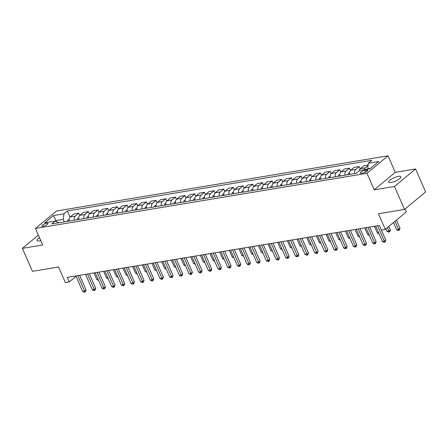 <?xml version="1.0" encoding="UTF-8"?>
<svg xmlns="http://www.w3.org/2000/svg" width="448" height="448" viewBox="0 0 448 448"><rect width="100%" height="100%" fill="white"/><g stroke="black" fill="none" stroke-linecap="round" stroke-linejoin="round"><path stroke-width="0.67" d="M39.564 237.798A6.664 1.798 -23.6 0 0 37.078 240.593A6.664 1.798 -23.6 0 0 39.542 240.951A6.664 1.798 -23.6 0 0 40.818 240.666M391.138 182.448A6.664 1.798 -23.6 0 0 397.874 179.872A6.664 1.798 -23.6 0 0 400.887 176.758A6.664 1.798 -23.6 0 0 398.429 176.4A6.664 1.798 -23.6 0 0 391.692 178.976A6.664 1.798 -23.6 0 0 388.679 182.09A6.664 1.798 -23.6 0 0 391.138 182.448M43.098 226.246A3.332 0.896 -23.6 0 0 46.463 224.958A3.332 0.896 -23.6 0 0 47.97 223.401A3.332 0.896 -23.6 0 0 46.738 223.222A3.332 0.896 -23.6 0 0 43.372 224.51A3.332 0.896 -23.6 0 0 41.866 226.072A3.332 0.896 -23.6 0 0 43.098 226.246M388.035 155.82L56.549 210.974L35.482 228.458L366.968 173.303L388.035 155.82L395.259 172.357L374.192 189.84L394.498 186.463L415.565 168.974L395.259 172.357M415.565 168.974L425.6 191.94L404.533 209.423L378.426 213.769L385.246 229.387L406.314 211.898L405.048 208.998M38.388 235.105L22.4 248.371L32.435 271.337L58.542 266.991L65.363 282.61L69.233 281.966L76.048 276.31M394.498 186.463L404.533 209.423M385.246 229.387L381.377 230.031L379.372 225.439L67.228 277.374L69.233 281.966M366.643 170.033L364.941 170.318A3.226 0.868 -23.6 0 0 361.676 171.567A3.226 0.868 -23.6 0 0 360.22 173.074A3.226 0.868 -23.6 0 0 361.407 173.247L363.11 172.962A3.226 0.868 -23.6 0 0 366.374 171.718A3.226 0.868 -23.6 0 0 367.836 170.206A3.226 0.868 -23.6 0 0 366.643 170.033L367.153 171.198M370.574 168.258L367.679 168.739L368.351 163.178L371.795 160.317L67.385 210.969L70.062 217.101M368.351 163.178L378.795 161.437L370.026 168.717L359.582 170.453L356.138 173.314L51.727 223.961L55.171 221.105L44.727 222.841L53.497 215.561L63.941 213.825L67.385 210.969M374.192 189.84L366.968 173.303M22.4 248.371L42.706 244.994L35.482 228.458M56.375 221.654L55.916 220.612L55.272 221.15M367.825 169.081L367.679 168.739M64.344 221.861L63.269 219.391L55.916 220.612L53.497 215.561M364.353 169.658A4.166 2.738 -99.4 0 1 365.394 167.804L368.054 165.598M69.177 221.06A4.166 2.738 -99.4 0 1 70.269 216.91L73.713 214.054L78.742 213.214L79.733 215.494M78.842 219.453A4.166 2.738 -99.4 0 1 79.934 215.303L83.378 212.442L88.407 211.607L89.404 213.881M88.514 217.84A4.166 2.738 -99.4 0 1 89.606 213.696L93.05 210.834L98.078 210L99.075 212.274M98.185 216.233A4.166 2.738 -99.4 0 1 99.277 212.083L102.721 209.227L107.75 208.387L108.741 210.666M107.856 214.626A4.166 2.738 -99.4 0 1 108.948 210.476L112.392 207.614L117.421 206.78L118.412 209.054M117.522 213.013A4.166 2.738 -99.4 0 1 118.614 208.869L122.063 206.007L127.086 205.173L128.083 207.446M127.193 211.406A4.166 2.738 -99.4 0 1 128.285 207.256L131.729 204.4L136.758 203.56L137.754 205.839M136.864 209.798A4.166 2.738 -99.4 0 1 137.956 205.649L141.4 202.787L146.429 201.953L147.426 204.226M146.535 208.186A4.166 2.738 -99.4 0 1 147.627 204.042L151.071 201.18L156.1 200.346L157.091 202.619M156.206 206.578A4.166 2.738 -99.4 0 1 157.293 202.429L160.742 199.573L165.771 198.733L166.762 201.012M165.872 204.971A4.166 2.738 -99.4 0 1 166.964 200.822L170.408 197.96L175.437 197.126L176.434 199.405M175.543 203.358A4.166 2.738 -99.4 0 1 176.635 199.214L180.079 196.353L185.108 195.518L186.105 197.792M185.214 201.751A4.166 2.738 -99.4 0 1 186.306 197.602L189.75 194.746L194.779 193.906L195.77 196.185M194.886 200.144A4.166 2.738 -99.4 0 1 195.978 195.994L199.422 193.138L204.45 192.298L205.442 194.578M204.551 198.531A4.166 2.738 -99.4 0 1 205.643 194.387L209.093 191.526L214.116 190.691L215.113 192.965M214.222 196.924A4.166 2.738 -99.4 0 1 215.314 192.774L218.758 189.918L223.787 189.084L224.784 191.358M223.894 195.317A4.166 2.738 -99.4 0 1 224.986 191.167L228.43 188.311L233.458 187.471L234.455 189.75M233.565 193.71A4.166 2.738 -99.4 0 1 234.657 189.56L238.101 186.698L243.13 185.864L244.121 188.138M243.23 192.097A4.166 2.738 -99.4 0 1 244.322 187.953L247.772 185.091L252.801 184.257L253.792 186.53M252.902 190.49A4.166 2.738 -99.4 0 1 253.994 186.34L257.438 183.484L262.466 182.644L263.463 184.923M262.573 188.882A4.166 2.738 -99.4 0 1 263.665 184.733L267.109 181.871L272.138 181.037L273.134 183.31M272.244 187.27A4.166 2.738 -99.4 0 1 273.336 183.126L276.78 180.264L281.809 179.43L282.8 181.703M281.915 185.662A4.166 2.738 -99.4 0 1 283.007 181.513L286.451 178.657L291.48 177.817L292.471 180.096M291.581 184.055A4.166 2.738 -99.4 0 1 292.673 179.906L296.122 177.044L301.146 176.21L302.142 178.483M301.252 182.442A4.166 2.738 -99.4 0 1 302.344 178.298L305.788 175.437L310.817 174.602L311.814 176.876M310.923 180.835A4.166 2.738 -99.4 0 1 312.015 176.686L315.459 173.83L320.488 172.99L321.485 175.269M320.594 179.228A4.166 2.738 -99.4 0 1 321.686 175.078L325.13 172.217L330.159 171.382L331.15 173.662M330.26 177.615A4.166 2.738 -99.4 0 1 331.352 173.471L334.802 170.61L339.83 169.775L340.822 172.049M339.931 176.008A4.166 2.738 -99.4 0 1 341.023 171.858L344.467 169.002L349.496 168.162L350.493 170.442M349.602 174.401A4.166 2.738 -99.4 0 1 350.694 170.251L354.138 167.395L359.167 166.555L360.164 168.834M359.279 170.705A4.166 2.738 -99.4 0 1 360.366 168.644L363.81 165.782L368.122 165.066M354.631 173.561A4.166 2.738 -99.4 0 1 355.723 169.417L359.167 166.555M344.96 175.174A4.166 2.738 -99.4 0 1 346.052 171.024L349.496 168.162M335.289 176.781A4.166 2.738 -99.4 0 1 336.381 172.631L339.83 169.775M325.623 178.388A4.166 2.738 -99.4 0 1 326.715 174.244L330.159 171.382M315.952 180.001A4.166 2.738 -99.4 0 1 317.044 175.851L320.488 172.99M306.281 181.608A4.166 2.738 -99.4 0 1 307.373 177.458L310.817 174.602M296.61 183.215A4.166 2.738 -99.4 0 1 297.702 179.071L301.146 176.21M286.944 184.828A4.166 2.738 -99.4 0 1 288.036 180.678L291.48 177.817M277.273 186.435A4.166 2.738 -99.4 0 1 278.365 182.286L281.809 179.43M267.602 188.042A4.166 2.738 -99.4 0 1 268.694 183.898L272.138 181.037M257.93 189.655A4.166 2.738 -99.4 0 1 259.022 185.506L262.466 182.644M248.259 191.262A4.166 2.738 -99.4 0 1 249.351 187.113L252.801 184.257M238.594 192.87A4.166 2.738 -99.4 0 1 239.686 188.72L243.13 185.864M228.922 194.477A4.166 2.738 -99.4 0 1 230.014 190.333L233.458 187.471M219.251 196.09A4.166 2.738 -99.4 0 1 220.343 191.94L223.787 189.084M209.58 197.697A4.166 2.738 -99.4 0 1 210.672 193.547L214.116 190.691M199.914 199.304A4.166 2.738 -99.4 0 1 201.006 195.16L204.45 192.298M190.243 200.917A4.166 2.738 -99.4 0 1 191.335 196.767L194.779 193.906M180.572 202.524A4.166 2.738 -99.4 0 1 181.664 198.374L185.108 195.518M170.901 204.131A4.166 2.738 -99.4 0 1 171.993 199.987L175.437 197.126M161.23 205.744A4.166 2.738 -99.4 0 1 162.322 201.594L165.771 198.733M151.564 207.351A4.166 2.738 -99.4 0 1 152.656 203.202L156.1 200.346M141.893 208.958A4.166 2.738 -99.4 0 1 142.985 204.814L146.429 201.953M132.222 210.571A4.166 2.738 -99.4 0 1 133.314 206.422L136.758 203.56M122.55 212.178A4.166 2.738 -99.4 0 1 123.642 208.029L127.086 205.173M112.885 213.786A4.166 2.738 -99.4 0 1 113.977 209.642L117.421 206.78M103.214 215.393A4.166 2.738 -99.4 0 1 104.306 211.249L107.75 208.387M93.542 217.006A4.166 2.738 -99.4 0 1 94.634 212.856L98.078 210M83.871 218.613A4.166 2.738 -99.4 0 1 84.963 214.463L88.407 211.607M74.2 220.22A4.166 2.738 -99.4 0 1 75.292 216.076L78.742 213.214M63.941 213.825L63.269 219.391M58.822 222.779L55.171 221.105M377.586 225.736L384.362 241.237L382.424 241.562L375.654 226.055M381.399 230.026L385.784 240.055L384.362 241.237L384.726 242.172L383.953 242.301L382.424 241.562M385.784 240.055L385.297 241.702L384.726 242.172M393.506 222.527L396.659 229.746L398.591 229.426L400.019 228.245L396.452 220.086M400.019 228.245L399.532 229.886L398.961 230.362L395.03 221.267M398.961 230.362L398.188 230.49L396.659 229.746M367.914 227.343L374.69 242.85L372.753 243.169L365.982 227.662M369.723 227.041L376.113 241.668L374.69 242.85L375.06 243.785L374.282 243.914L372.753 243.169M376.113 241.668L375.626 243.309L375.06 243.785M358.243 228.95L365.019 244.457L363.087 244.776L356.311 229.275M360.052 228.648L366.442 243.275L365.019 244.457L365.389 245.392L364.616 245.521L363.087 244.776M366.442 243.275L365.96 244.922L365.389 245.392M348.578 230.563L355.348 246.064L353.416 246.389L346.64 230.882M350.386 230.261L356.77 244.882L355.348 246.064L355.718 246.999L354.945 247.128L353.416 246.389M356.77 244.882L356.289 246.529L355.718 246.999M385.896 228.85L386.988 231.353L388.926 231.034L390.348 229.852L388.842 226.402M390.348 229.852L389.861 231.498L389.295 231.969L387.419 227.584M389.295 231.969L388.517 232.098L386.988 231.353M349.541 172.76L348.617 173.281A2.761 1.814 80.6 0 0 347.917 174.681M349.535 173.88A2.761 1.814 80.6 0 0 349.39 174.434M374.394 226.262L377.322 232.966L378.577 232.753M378.986 233.682L377.322 232.966M339.875 174.373L338.951 174.894A2.761 1.814 80.6 0 0 338.246 176.288M339.864 175.487A2.761 1.814 80.6 0 0 339.718 176.047M364.722 227.875L367.651 234.573L368.906 234.366M369.314 235.295L367.651 234.573M338.906 232.17L345.677 247.671L343.745 247.996L336.974 232.49M340.715 231.868L347.105 246.495L345.677 247.671L346.046 248.612L345.274 248.741L343.745 247.996M347.105 246.495L346.618 248.136L346.046 248.612M330.204 175.98L329.28 176.501A2.761 1.814 80.6 0 0 328.58 177.895M330.198 177.094A2.761 1.814 80.6 0 0 330.047 177.654M355.051 229.482L357.98 236.18L359.24 235.973M359.643 236.902L357.98 236.18M329.235 233.778L336.011 249.284L334.074 249.603L327.303 234.102M331.044 233.475L337.434 248.102L336.011 249.284L336.381 250.219L335.602 250.348L334.074 249.603M337.434 248.102L336.946 249.749L336.381 250.219M319.564 235.385L326.34 250.891L324.408 251.216L317.632 235.71M321.373 235.088L327.762 249.71L326.34 250.891L326.71 251.826L325.937 251.955L324.408 251.216M327.762 249.71L327.275 251.356L326.71 251.826M309.898 236.998L316.669 252.498L314.737 252.823L307.961 237.317M311.702 236.695L318.091 251.317L316.669 252.498L317.038 253.439L316.266 253.568L314.737 252.823M318.091 251.317L317.61 252.963L317.038 253.439M300.227 238.605L306.998 254.111L305.066 254.43L298.29 238.93M302.036 238.302L308.426 252.93L306.998 254.111L307.367 255.046L306.594 255.175L305.066 254.43M308.426 252.93L307.938 254.576L307.367 255.046M290.556 240.212L297.332 255.718L295.394 256.043L288.624 240.537M292.365 239.915L298.754 254.537L297.332 255.718L297.696 256.654L296.923 256.782L295.394 256.043M298.754 254.537L298.267 256.183L297.696 256.654M320.533 177.587L319.609 178.108A2.761 1.814 80.6 0 0 318.909 179.508M320.527 178.707A2.761 1.814 80.6 0 0 320.376 179.262M345.386 231.09L348.309 237.793L349.569 237.58M349.972 238.51L348.309 237.793M310.862 179.2L309.938 179.721A2.761 1.814 80.6 0 0 309.238 181.115M310.856 180.314A2.761 1.814 80.6 0 0 310.705 180.869M335.714 232.702L338.638 239.4L339.898 239.187M340.306 240.122L338.638 239.4M301.196 180.807L300.266 181.328A2.761 1.814 80.6 0 0 299.566 182.722M301.185 181.922A2.761 1.814 80.6 0 0 301.039 182.482M326.043 234.31L328.972 241.007L330.226 240.8M330.635 241.73L328.972 241.007M291.525 182.414L290.601 182.935A2.761 1.814 80.6 0 0 289.895 184.335M291.514 183.534A2.761 1.814 80.6 0 0 291.368 184.089M316.372 235.917L319.301 242.614L320.561 242.407M320.964 243.337L319.301 242.614M281.854 184.027L280.93 184.548A2.761 1.814 80.6 0 0 280.23 185.942M281.848 185.142A2.761 1.814 80.6 0 0 281.697 185.696M306.706 237.53L309.63 244.227L310.89 244.014M311.293 244.944L309.63 244.227M280.885 241.825L287.661 257.326L285.723 257.65L278.953 242.144M282.694 241.522L289.083 256.144L287.661 257.326L288.03 258.266L287.258 258.395L285.723 257.65M289.083 256.144L288.596 257.79L288.03 258.266M272.182 185.634L271.258 186.155A2.761 1.814 80.6 0 0 270.558 187.55M272.177 186.749A2.761 1.814 80.6 0 0 272.026 187.309M297.035 239.137L299.958 245.834L301.218 245.627M301.627 246.557L299.958 245.834M271.214 243.432L277.99 258.938L276.058 259.258L269.282 243.751M273.022 243.13L279.412 257.757L277.99 258.938L278.359 259.874L277.586 260.002L276.058 259.258M279.412 257.757L278.93 259.398L278.359 259.874M262.511 187.242L261.587 187.762A2.761 1.814 80.6 0 0 260.887 189.162M262.506 188.356A2.761 1.814 80.6 0 0 262.36 188.916M287.364 240.744L290.293 247.442L291.547 247.234M291.956 248.164L290.293 247.442M261.548 245.039L268.318 260.546L266.386 260.865L259.61 245.364M263.357 244.742L269.741 259.364L268.318 260.546L268.688 261.481L267.915 261.61L266.386 260.865M269.741 259.364L269.259 261.01L268.688 261.481M252.846 188.854L251.922 189.37A2.761 1.814 80.6 0 0 251.216 190.77M252.834 189.969A2.761 1.814 80.6 0 0 252.689 190.523M277.693 242.357L280.622 249.054L281.876 248.842M282.285 249.771L280.622 249.054M251.877 246.652L258.647 262.153L256.715 262.478L249.945 246.971M253.686 246.35L260.075 260.971L258.647 262.153L259.017 263.088L258.244 263.217L256.715 262.478M260.075 260.971L259.588 262.618L259.017 263.088M243.174 190.462L242.25 190.982A2.761 1.814 80.6 0 0 241.55 192.377M243.169 191.576A2.761 1.814 80.6 0 0 243.018 192.136M268.022 243.964L270.95 250.662L272.21 250.454M272.614 251.384L270.95 250.662M242.206 248.259L248.982 263.766L247.044 264.085L240.274 248.578M244.014 247.957L250.404 262.584L248.982 263.766L249.351 264.701L248.573 264.83L247.044 264.085M250.404 262.584L249.917 264.225L249.351 264.701M233.503 192.069L232.579 192.59A2.761 1.814 80.6 0 0 231.879 193.99M233.498 193.183A2.761 1.814 80.6 0 0 233.346 193.743M258.356 245.571L261.279 252.269L262.539 252.062M262.942 252.991L261.279 252.269M232.534 249.866L239.31 265.373L237.378 265.692L230.602 250.191M234.343 249.57L240.733 264.191L239.31 265.373L239.68 266.308L238.907 266.437L237.378 265.692M240.733 264.191L240.246 265.838L239.68 266.308M223.832 193.682L222.908 194.197A2.761 1.814 80.6 0 0 222.208 195.597M223.826 194.796A2.761 1.814 80.6 0 0 223.675 195.35M248.685 247.178L251.608 253.882L252.868 253.669M253.277 254.598L251.608 253.882M222.869 251.479L229.639 266.98L227.707 267.305L220.931 251.798M224.672 251.177L231.062 265.798L229.639 266.98L230.009 267.915L229.236 268.044L227.707 267.305M231.062 265.798L230.58 267.445L230.009 267.915M213.198 253.086L219.968 268.593L218.036 268.912L211.26 253.406M215.006 252.784L221.396 267.411L219.968 268.593L220.338 269.528L219.565 269.657L218.036 268.912M221.396 267.411L220.909 269.052L220.338 269.528M203.526 254.694L210.302 270.2L208.365 270.519L201.594 255.018M205.335 254.391L211.725 269.018L210.302 270.2L210.666 271.135L209.894 271.264L208.365 270.519M211.725 269.018L211.238 270.665L210.666 271.135M193.855 256.306L200.631 271.807L198.694 272.132L191.923 256.626M195.664 256.004L202.054 270.626L200.631 271.807L201.001 272.742L200.228 272.871L198.694 272.132M202.054 270.626L201.566 272.272L201.001 272.742M184.184 257.914L190.96 273.414L189.028 273.739L182.252 258.233M185.993 257.611L192.382 272.238L190.96 273.414L191.33 274.355L190.557 274.484L189.028 273.739M192.382 272.238L191.901 273.879L191.33 274.355M174.518 259.521L181.289 275.027L179.357 275.346L172.581 259.846M176.327 259.218L182.711 273.846L181.289 275.027L181.658 275.962L180.886 276.091L179.357 275.346M182.711 273.846L182.23 275.492L181.658 275.962M164.847 261.128L171.623 276.634L169.686 276.959L162.915 261.453M166.656 260.831L173.046 275.453L171.623 276.634L171.987 277.57L171.214 277.698L169.686 276.959M173.046 275.453L172.558 277.099L171.987 277.57M155.176 262.741L161.952 278.242L160.014 278.566L153.244 263.06M156.985 262.438L163.374 277.06L161.952 278.242L162.322 279.182L161.543 279.311L160.014 278.566M163.374 277.06L162.887 278.706L162.322 279.182M145.505 264.348L152.281 279.854L150.349 280.174L143.573 264.673M147.314 264.046L153.703 278.673L152.281 279.854L152.65 280.79L151.878 280.918L150.349 280.174M153.703 278.673L153.216 280.319L152.65 280.79M214.166 195.289L213.237 195.81A2.761 1.814 80.6 0 0 212.537 197.204M214.155 196.403A2.761 1.814 80.6 0 0 214.01 196.963M239.014 248.791L241.942 255.489L243.197 255.282M243.606 256.211L241.942 255.489M204.495 196.896L203.571 197.417A2.761 1.814 80.6 0 0 202.866 198.817M204.484 198.01A2.761 1.814 80.6 0 0 204.338 198.57M229.342 250.398L232.271 257.096L233.531 256.889M233.934 257.818L232.271 257.096M194.824 198.503L193.9 199.024A2.761 1.814 80.6 0 0 193.2 200.424M194.818 199.623A2.761 1.814 80.6 0 0 194.667 200.178M219.677 252.006L222.6 258.709L223.86 258.496M224.263 259.426L222.6 258.709M185.153 200.116L184.229 200.637A2.761 1.814 80.6 0 0 183.529 202.031M185.147 201.23A2.761 1.814 80.6 0 0 184.996 201.785M210.006 253.618L212.929 260.316L214.189 260.109M214.598 261.038L212.929 260.316M175.482 201.723L174.558 202.244A2.761 1.814 80.6 0 0 173.858 203.638M175.476 202.838A2.761 1.814 80.6 0 0 175.33 203.398M200.334 255.226L203.263 261.923L204.518 261.716M204.926 262.646L203.263 261.923M165.816 203.33L164.892 203.851A2.761 1.814 80.6 0 0 164.186 205.251M165.805 204.45A2.761 1.814 80.6 0 0 165.659 205.005M190.663 256.833L193.592 263.536L194.846 263.323M195.255 264.253L193.592 263.536M156.145 204.943L155.221 205.464A2.761 1.814 80.6 0 0 154.521 206.858M156.139 206.058A2.761 1.814 80.6 0 0 155.988 206.612M180.992 258.446L183.921 265.143L185.181 264.93M185.584 265.866L183.921 265.143M146.474 206.55L145.55 207.071A2.761 1.814 80.6 0 0 144.85 208.466M146.468 207.665A2.761 1.814 80.6 0 0 146.317 208.225M171.326 260.053L174.25 266.75L175.51 266.543M175.913 267.473L174.25 266.75M136.802 208.158L135.878 208.678A2.761 1.814 80.6 0 0 135.178 210.078M136.797 209.278A2.761 1.814 80.6 0 0 136.646 209.832M161.655 261.66L164.578 268.358L165.838 268.15M166.247 269.08L164.578 268.358M135.839 265.955L142.61 281.462L140.678 281.786L133.902 266.28M137.642 265.658L144.032 280.28L142.61 281.462L142.979 282.397L142.206 282.526L140.678 281.786M144.032 280.28L143.55 281.926L142.979 282.397M127.137 209.77L126.207 210.291A2.761 1.814 80.6 0 0 125.507 211.686M127.126 210.885A2.761 1.814 80.6 0 0 126.98 211.439M151.984 263.273L154.913 269.97L156.167 269.758M156.576 270.687L154.913 269.97M126.168 267.568L132.938 283.069L131.006 283.394L124.23 267.887M127.977 267.266L134.366 281.887L132.938 283.069L133.308 284.01L132.535 284.138L131.006 283.394M134.366 281.887L133.879 283.534L133.308 284.01M117.466 211.378L116.542 211.898A2.761 1.814 80.6 0 0 115.836 213.293M117.454 212.492A2.761 1.814 80.6 0 0 117.309 213.052M142.313 264.88L145.242 271.578L146.502 271.37M146.905 272.3L145.242 271.578M116.497 269.175L123.273 284.682L121.335 285.001L114.565 269.494M118.306 268.873L124.695 283.5L123.273 284.682L123.637 285.617L122.864 285.746L121.335 285.001M124.695 283.5L124.208 285.141L123.637 285.617M107.794 212.985L106.87 213.506A2.761 1.814 80.6 0 0 106.17 214.906M107.789 214.099A2.761 1.814 80.6 0 0 107.638 214.659M132.647 266.487L135.57 273.185L136.83 272.978M137.234 273.907L135.57 273.185M106.826 270.782L113.602 286.289L111.664 286.608L104.894 271.107M108.634 270.486L115.024 285.107L113.602 286.289L113.971 287.224L113.198 287.353L111.664 286.608M115.024 285.107L114.537 286.754L113.971 287.224M98.123 214.598L97.199 215.113A2.761 1.814 80.6 0 0 96.499 216.513M98.118 215.712A2.761 1.814 80.6 0 0 97.966 216.266M122.976 268.1L125.899 274.798L127.159 274.585M127.568 275.514L125.899 274.798M97.154 272.395L103.93 287.896L101.998 288.221L95.222 272.714M98.963 272.093L105.353 286.714L103.93 287.896L104.3 288.831L103.527 288.96L101.998 288.221M105.353 286.714L104.871 288.361L104.3 288.831M88.452 216.205L87.528 216.726A2.761 1.814 80.6 0 0 86.828 218.12M88.446 217.319A2.761 1.814 80.6 0 0 88.301 217.879M113.305 269.707L116.234 276.405L117.488 276.198M117.897 277.127L116.234 276.405M87.489 274.002L94.259 289.509L92.327 289.828L85.551 274.322M89.298 273.7L95.682 288.327L94.259 289.509L94.629 290.444L93.856 290.573L92.327 289.828M95.682 288.327L95.2 289.968L94.629 290.444M78.786 217.812L77.862 218.333A2.761 1.814 80.6 0 0 77.157 219.733M78.775 218.926A2.761 1.814 80.6 0 0 78.63 219.486M103.634 271.314L106.562 278.012L107.817 277.805M108.226 278.734L106.562 278.012M77.818 275.61L84.594 291.116L82.656 291.435L75.886 275.934M79.626 275.313L86.016 289.934L84.594 291.116L84.958 292.051L84.185 292.18L82.656 291.435M86.016 289.934L85.529 291.581L84.958 292.051M69.115 219.425L68.191 219.94A2.761 1.814 80.6 0 0 67.491 221.34M69.11 220.539A2.761 1.814 80.6 0 0 68.958 221.094M93.962 272.922L96.891 279.625L98.151 279.412M98.554 280.342L96.891 279.625M360.366 168.644L365.394 167.804M350.694 170.251L355.723 169.417M341.023 171.858L346.052 171.024M331.352 173.471L336.381 172.631M321.686 175.078L326.715 174.244M312.015 176.686L317.044 175.851M302.344 178.298L307.373 177.458M292.673 179.906L297.702 179.071M283.007 181.513L288.036 180.678M273.336 183.126L278.365 182.286M263.665 184.733L268.694 183.898M253.994 186.34L259.022 185.506M244.322 187.953L249.351 187.113M234.657 189.56L239.686 188.72M224.986 191.167L230.014 190.333M215.314 192.774L220.343 191.94M205.643 194.387L210.672 193.547M195.978 195.994L201.006 195.16M186.306 197.602L191.335 196.767M176.635 199.214L181.664 198.374M166.964 200.822L171.993 199.987M157.293 202.429L162.322 201.594M147.627 204.042L152.656 203.202M137.956 205.649L142.985 204.814M128.285 207.256L133.314 206.422M118.614 208.869L123.642 208.029M108.948 210.476L113.977 209.642M99.277 212.083L104.306 211.249M89.606 213.696L94.634 212.856M79.934 215.303L84.963 214.463M70.269 216.91L75.292 216.076M365.708 172.071L364.941 170.318M349.518 173.113L348.667 173.253M339.847 174.72L338.996 174.866M330.176 176.333L329.325 176.473M320.51 177.94L319.654 178.08M310.839 179.547L309.988 179.693M301.168 181.16L300.317 181.3M291.497 182.767L290.646 182.907M281.831 184.374L280.974 184.52M272.16 185.987L271.309 186.127M262.489 187.594L261.638 187.734M252.818 189.202L251.966 189.347M243.146 190.814L242.295 190.954M233.481 192.422L232.624 192.562M223.81 194.029L222.958 194.174M214.138 195.642L213.287 195.782M204.467 197.249L203.616 197.389M194.802 198.856L193.945 198.996M185.13 200.463L184.279 200.609M175.459 202.076L174.608 202.216M165.788 203.683L164.937 203.823M156.117 205.29L155.266 205.436M146.451 206.903L145.594 207.043M136.78 208.51L135.929 208.65M127.109 210.118L126.258 210.263M117.438 211.73L116.586 211.87M107.772 213.338L106.915 213.478M98.101 214.945L97.25 215.09M88.43 216.558L87.578 216.698M78.758 218.165L77.907 218.305M69.087 219.772L68.236 219.918"/></g></svg>
